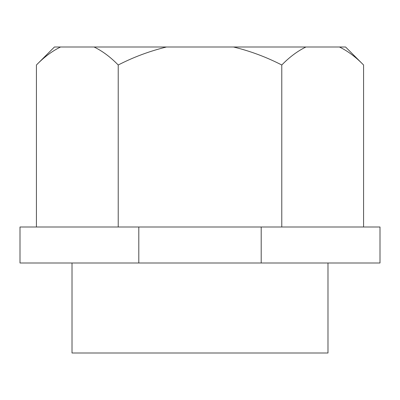<?xml version="1.0" encoding="UTF-8"?>
<svg xmlns="http://www.w3.org/2000/svg" width="400" height="400" viewBox="0 0 400 400"><rect width="100%" height="100%" fill="white"/><g stroke="black" fill="none" stroke-linecap="round" stroke-linejoin="round"><path stroke-width="0.6" d="M327.98 263L327.98 353L72.02 353L72.02 263M138.8 263L380 263L380 227L138.8 227L138.8 263L20 263L20 227L138.8 227M363.575 65C355.915 57.115 347.875 51.115 339.45 47L345.575 47L363.575 65L363.575 227M281.785 227L281.785 65C289.47 57.1 297.515 51.1 305.915 47L339.45 47M281.785 65C266.335 57.065 250.25 51.065 233.535 47L166.465 47C149.575 51.135 133.49 57.135 118.215 65C110.555 57.115 102.51 51.115 94.085 47L60.55 47C52.15 51.1 44.11 57.1 36.425 65L36.425 227M118.215 65L118.215 227M166.465 47L94.085 47M305.915 47L233.535 47M60.55 47L54.425 47L36.425 65M261.2 263L261.2 227"/></g></svg>
